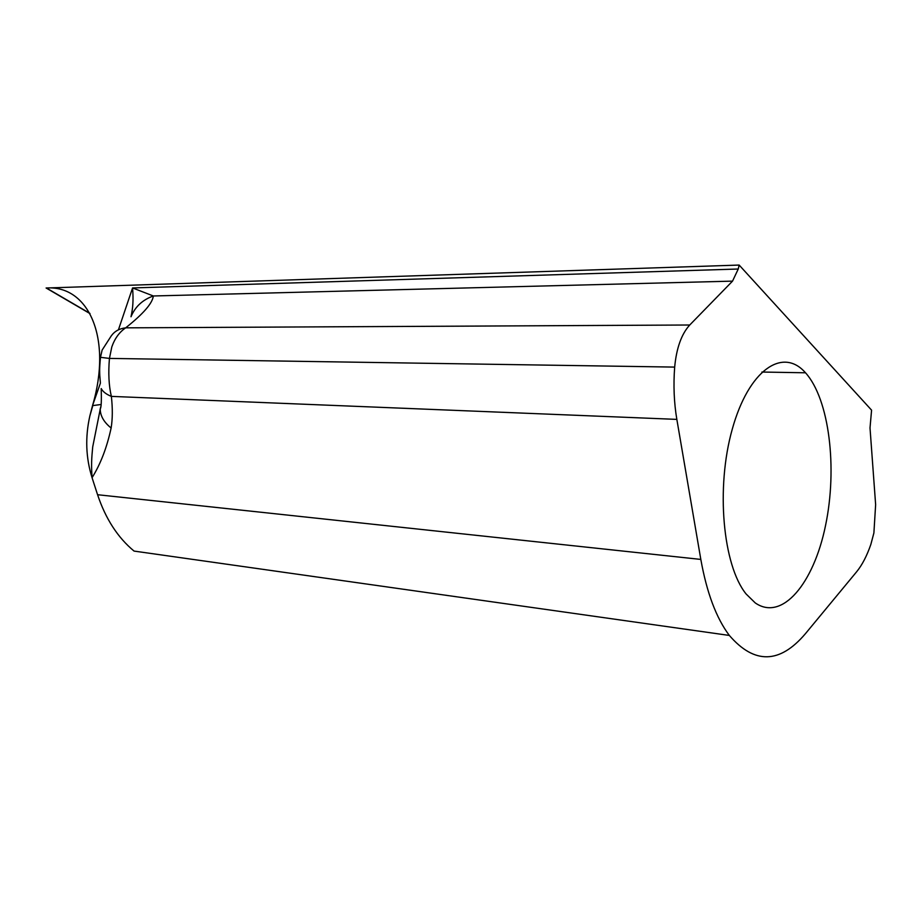 <?xml version="1.0" encoding="UTF-8"?>
<svg xmlns="http://www.w3.org/2000/svg" width="922" height="922" viewBox="0 0 922 922"><rect width="100%" height="100%" fill="white"/><g stroke="black" fill="none" stroke-linecap="round" stroke-linejoin="round"><path stroke-width="1.38" d="M100.498 357.321L109.441 358.416C108.197 373.087 108.831 385.742 111.366 396.391C112.691 408.434 112.611 418.98 111.124 428.015C106.894 447.585 100.533 464.146 92.062 477.7C85.804 457.761 85.078 437.178 89.86 415.926L92.546 405.576L100.36 383.264M100.406 382.987L99.783 375.346C99.76 372.523 99.23 370.114 100.498 357.287L102.123 350.083L111.343 335.769C114.708 331.182 119.491 328.532 125.68 327.84L689.737 325.005C681.496 334.029 676.471 348.067 674.673 367.094C673.302 385.246 674.017 402.683 676.84 419.383L700.824 559.423C706.782 592.742 716.29 618.074 729.348 635.442C754.427 664.474 779.782 663.886 805.425 633.691L856.665 571.732C862.162 564.99 866.899 555.862 870.875 544.337L873.895 532.962L875.635 504.657L870.011 427.923L871.578 410.152L739.156 265.063L46.411 287.998C88.281 285.129 112.576 337.498 92.546 405.576M755.256 602.93C782.225 621.67 813.723 583.349 825.513 525.644C837.614 468.122 829.351 399.261 805.517 372.788L804.733 371.946C782.213 347.283 748.549 370.356 732.264 429.191C715.703 487.726 722.848 565.382 746.129 594.01L755.256 602.93M89.987 313.607L46.1 287.998M739.156 265.063L738.245 269.017L732.529 281.129L153.34 295.974C152.522 303.223 143.302 313.849 125.68 327.84C119.399 332.093 114.777 338.455 111.816 346.914L109.441 358.416L674.673 367.094M118.419 329.834L132.572 287.941L153.34 295.974C142.587 299.788 135.142 306.726 131.005 316.753C132.849 308.294 133.575 300.814 132.572 287.941L738.245 269.017M729.348 635.442L134.059 551.079C117.797 537.618 105.627 518.832 97.571 494.722L92.062 477.7C91.209 464.723 91.566 458.695 92.719 446.847L100.671 407.005M689.737 325.005L732.529 281.129M100.037 409.656L100.233 408.792C100.187 415.73 103.829 422.138 111.124 428.015M100.233 408.792C101.247 408.008 101.57 401.266 101.213 388.565L101.213 388.565C102.861 391.7 106.249 394.305 111.366 396.391L676.84 419.383M700.824 559.423L97.571 494.722M89.86 415.926L92.811 405.588L100.924 404.516M805.517 372.788L761.918 372.039M89.837 313.33L46.411 287.998"/></g></svg>

